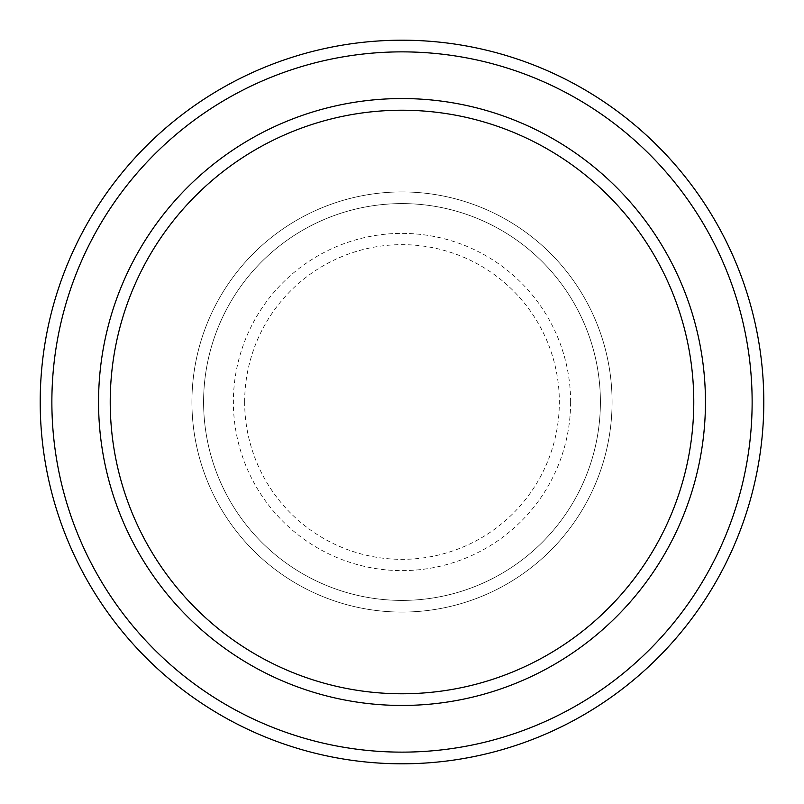 <?xml version="1.0" encoding="UTF-8"?>
<svg xmlns="http://www.w3.org/2000/svg" width="804" height="804" viewBox="0 0 804 804"><rect width="100%" height="100%" fill="white"/><g stroke="black" fill="none" stroke-linecap="round" stroke-linejoin="round"><path stroke-width="0.6" stroke-dasharray="4.02 3.01" d="M191.925 402A210.075 210.075 0 0 0 402 612.075A210.075 210.075 0 0 0 612.075 402A210.075 210.075 0 0 0 402 191.925A210.075 210.075 0 0 0 191.925 402A210.075 210.075 0 0 0 402 612.075A210.075 210.075 0 0 0 612.075 402A210.075 210.075 0 0 0 402 191.925A210.075 210.075 0 0 0 191.925 402A210.075 210.075 0 0 0 402 612.075A210.075 210.075 0 0 0 612.075 402A210.075 210.075 0 0 0 402 191.925A210.075 210.075 0 0 0 191.925 402A210.075 210.075 0 0 0 402 612.075A210.075 210.075 0 0 0 612.075 402A210.075 210.075 0 0 0 402 191.925A210.075 210.075 0 0 0 191.925 402A210.075 210.075 0 0 0 402 612.075A210.075 210.075 0 0 0 612.075 402A210.075 210.075 0 0 0 402 191.925A210.075 210.075 0 0 0 191.925 402A210.075 210.075 0 0 0 402 612.075A210.075 210.075 0 0 0 612.075 402A210.075 210.075 0 0 0 402 191.925A210.075 210.075 0 0 0 191.925 402A210.075 210.075 0 0 0 402 612.075A210.075 210.075 0 0 0 612.075 402A210.075 210.075 0 0 0 402 191.925A210.075 210.075 0 0 0 191.925 402A210.075 210.075 0 0 0 402 612.075A210.075 210.075 0 0 0 612.075 402A210.075 210.075 0 0 0 402 191.925A210.075 210.075 0 0 0 191.925 402M203.593 402A198.407 198.407 0 0 0 402 600.407A198.407 198.407 0 0 0 600.407 402A198.407 198.407 0 0 0 402 203.593A198.407 198.407 0 0 0 203.593 402A198.407 198.407 0 0 0 402 600.407A198.407 198.407 0 0 0 600.407 402A198.407 198.407 0 0 0 402 203.593A198.407 198.407 0 0 0 203.593 402A198.407 198.407 0 0 0 402 600.407A198.407 198.407 0 0 0 600.407 402A198.407 198.407 0 0 0 402 203.593A198.407 198.407 0 0 0 203.593 402A198.407 198.407 0 0 0 402 600.407A198.407 198.407 0 0 0 600.407 402A198.407 198.407 0 0 0 402 203.593A198.407 198.407 0 0 0 203.593 402A198.407 198.407 0 0 0 402 600.407A198.407 198.407 0 0 0 600.407 402A198.407 198.407 0 0 0 402 203.593A198.407 198.407 0 0 0 203.593 402M110.228 402A291.772 291.772 0 0 1 402 110.228A291.772 291.772 0 0 1 693.772 402A291.772 291.772 0 0 1 402 693.772A291.772 291.772 0 0 1 110.228 402A291.772 291.772 0 0 0 402 693.772A291.772 291.772 0 0 0 693.772 402A291.772 291.772 0 0 1 402 693.772A291.772 291.772 0 0 1 110.228 402A291.772 291.772 0 0 1 402 110.228A291.772 291.772 0 0 1 693.772 402A291.772 291.772 0 0 0 402 110.228A291.772 291.772 0 0 0 110.228 402M705.45 402A303.45 303.45 0 0 0 402 98.55A303.45 303.45 0 0 0 98.55 402A303.45 303.45 0 0 0 402 705.45A303.45 303.45 0 0 0 705.45 402A303.45 303.45 0 0 0 402 98.55A303.45 303.45 0 0 0 98.55 402A303.45 303.45 0 0 0 402 705.45A303.45 303.45 0 0 0 705.45 402A303.45 303.45 0 0 0 402 98.55A303.45 303.45 0 0 0 98.55 402A303.45 303.45 0 0 0 402 705.45A303.45 303.45 0 0 0 705.45 402A303.45 303.45 0 0 1 402 705.45A303.45 303.45 0 0 1 98.55 402A303.45 303.45 0 0 0 402 705.45A303.45 303.45 0 0 0 705.45 402A303.45 303.45 0 0 0 402 98.55A303.45 303.45 0 0 0 98.55 402A303.45 303.45 0 0 1 402 98.55A303.45 303.45 0 0 1 705.45 402M763.8 402A361.8 361.8 0 0 0 402 40.2A361.8 361.8 0 0 0 40.2 402A361.8 361.8 0 0 0 402 763.8A361.8 361.8 0 0 0 763.8 402M244.657 402A157.343 157.343 0 0 1 402 244.657A157.343 157.343 0 0 1 559.343 402A157.343 157.343 0 0 1 402 559.343A157.343 157.343 0 0 1 244.657 402M570.619 402A168.619 168.619 0 0 0 402 233.381A168.619 168.619 0 0 0 233.381 402A168.619 168.619 0 0 0 402 570.619A168.619 168.619 0 0 0 570.619 402"/><path stroke-width="1.21" d="M693.772 402A291.772 291.772 0 0 0 402 110.228A291.772 291.772 0 0 0 110.228 402A291.772 291.772 0 0 0 402 693.772A291.772 291.772 0 0 0 693.772 402M98.55 402A303.45 303.45 0 0 1 402 98.55A303.45 303.45 0 0 1 705.45 402A303.45 303.45 0 0 1 402 705.45A303.45 303.45 0 0 1 98.55 402M752.132 402A350.132 350.132 0 0 0 402 51.868A350.132 350.132 0 0 0 51.868 402A350.132 350.132 0 0 0 402 752.132A350.132 350.132 0 0 0 752.132 402M40.2 402A361.8 361.8 0 0 1 402 40.2A361.8 361.8 0 0 1 763.8 402A361.8 361.8 0 0 1 402 763.8A361.8 361.8 0 0 1 40.2 402"/></g></svg>
